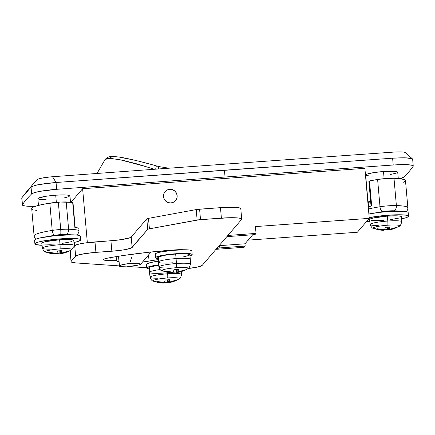 <?xml version="1.0" encoding="UTF-8"?>
<svg xmlns="http://www.w3.org/2000/svg" width="435" height="435" viewBox="0 0 435 435"><rect width="100%" height="100%" fill="white"/><g stroke="black" fill="none" stroke-linecap="round" stroke-linejoin="round"><path stroke-width="0.65" d="M169.721 189.301A6.9 6.797 -139.4 0 1 175.55 200.611A6.9 6.797 -139.4 0 1 170.911 202.944L168.253 202.612L165.909 201.291L164.234 199.186L163.489 196.615L163.777 193.966L165.066 191.645L167.154 190.008L169.721 189.301L172.38 189.627L174.723 190.949L176.398 193.053L177.143 195.63L176.855 198.273L175.566 200.595L173.483 202.231L170.911 202.944A6.9 6.797 -139.4 0 1 165.083 191.628A6.9 6.797 -139.4 0 1 169.721 189.301L172.38 189.627L174.723 190.949L176.398 193.053L177.143 195.63L176.855 198.273L175.566 200.595L173.483 202.231L170.911 202.944A6.9 6.797 -139.4 0 1 165.083 191.628A6.9 6.797 -139.4 0 1 176.403 193.064A6.9 6.797 -139.4 0 1 170.911 202.944L168.253 202.612L165.909 201.291L164.234 199.186L163.489 196.615L163.777 193.966L165.066 191.645L167.154 190.008L169.721 189.301M161.119 251.919L161.037 251.033L161.119 251.919M397.672 172.097L394.24 171.33L383.501 171.526L384.127 178.671L383.501 171.526A16.095 1.963 175 0 0 365.656 175.044L368.043 202.329A16.095 1.963 -5 0 1 370.604 201.019L368.804 201.639L368.097 202.465L370.789 203.172A16.095 1.963 -5 0 1 368.043 202.329M69.888 195.772L68.164 195.179L64.266 194.913L55.718 195.195L56.343 202.34L55.718 195.195A16.095 1.963 175 0 0 37.872 198.713L38.454 205.391M405.279 152.571A13.795 1.68 175 0 0 393.354 152.125A13790.533 1680.644 175 0 0 52.559 176.735L56.05 182.493L392.615 158.188L404.523 157.802M406.132 157.851L412.472 158.911L412.559 159.514C412.538 157.845 405.893 157.405 392.615 158.188L224.449 170.205L225.047 177.023A13797.428 1681.482 -5 0 1 393.213 165.012L392.615 158.188L393.213 165.012L408.199 164.745L412.277 165.343L413.136 165.8L413.158 166.339A1839.659 224.199 -5 0 1 403.957 177.061L399.928 178.66A22.995 2.8 -5 0 0 403.957 177.061A1839.659 224.199 -5 0 0 413.158 166.339A22.995 2.8 -5 0 0 413.25 166.045A22.995 2.8 -5 0 0 393.213 165.012A13797.428 1681.482 -5 0 0 225.047 177.023L224.449 170.205L56.05 182.493C42.445 183.652 34.109 185.174 31.043 187.066L21.842 197.789L22.441 204.613A1839.659 224.199 -5 0 1 31.641 193.89L34.452 192.629L40.167 191.324L56.648 189.312A13797.428 1681.482 -5 0 1 225.047 177.023A13797.428 1681.482 -5 0 0 56.648 189.312L56.05 182.493L56.648 189.312A22.995 2.8 -5 0 0 31.641 193.89L31.043 187.066L31.641 193.89A1839.659 224.199 -5 0 0 22.441 204.613L21.842 197.789L25.817 192.667L31.043 187.066C34.017 185.685 36.855 184.832 39.563 184.505L56.05 182.493L52.559 176.735A13790.533 1680.644 -5 0 1 393.354 152.125M74.2 242.425L74.505 245.9L74.2 242.425M215.977 249.32L244.133 247.287L215.977 249.32M248.119 240.136L357.347 232.246L369.261 218.365L364.883 168.34L82.623 188.725L71.046 202.221L82.623 188.725L87.343 242.67L82.623 188.725L364.883 168.34L369.261 218.365L357.347 232.246L248.119 240.136M216.483 248.532L219.838 247.912L245.166 246.079L244.133 247.287L245.166 246.079L244.97 243.807L252.713 234.775L244.97 243.807L245.166 246.079L219.838 247.912L219.642 245.634L244.97 243.807L219.642 245.634L219.838 247.912A13.795 1.68 -5 0 1 216.679 248.499M227.179 236.259A13.795 1.68 -5 0 1 229.68 236.439L255.008 234.612L256.041 233.405L227.886 235.438L256.041 233.405L255.008 234.612L229.68 236.439L227.01 236.254M35.398 206.293L24.991 205.962L22.462 205.151L22.441 204.613A22.995 2.8 -5 0 0 22.348 204.907A22.995 2.8 -5 0 0 35.398 206.293M398.275 178.502L397.726 172.238A16.095 1.963 175 0 0 383.501 171.526L374.345 172.521L367.662 173.897L365.759 174.788L365.71 175.18L369.141 175.947M371.332 176.034L373.921 176.034M390.195 174.576L396.965 172.923M70.492 202.172L69.943 195.908A16.095 1.963 175 0 0 55.718 195.195L46.561 196.19L38.633 198.028L37.927 198.849L39.65 199.442L46.137 199.703M63.891 197.99L69.181 196.593M395.921 151.973L398.335 151.897M400.499 151.891L403.783 152.109M404.784 152.326L405.306 152.598M29.156 188.986A1832.758 223.356 -5 0 1 37.557 179.476A1832.758 223.356 175 0 0 32.065 185.337L25.823 192.661M38.166 179.106L39.253 178.72M40.776 178.323L49.927 176.958M52.559 176.735A13.795 1.68 175 0 0 37.557 179.476M255.443 226.581L369.261 218.365L255.443 226.581L256.041 233.405L255.443 226.581M219.022 245.77A13.795 1.68 175 0 0 219.642 245.634L219.022 245.77M140.592 161.662L148.357 163.701M120.016 157.285L133.012 159.824M110.05 157.688L111.811 156.921M140.608 264.268L151.054 252.012L140.614 264.268L139.282 264.866L126.77 266.856L120.979 266.65L119.609 266.291L119.456 265.796L122.735 264.6L129.668 263.474L138.096 263.49L140.2 263.795L140.608 264.268L140.157 264.556L136.334 265.54L126.77 266.856A13.795 1.68 -5 0 1 119.369 266.013A13.795 1.68 -5 0 1 119.456 265.796L118.619 256.22L119.456 265.796A13.795 1.68 -5 0 1 129.668 263.474L138.096 263.49L140.2 263.795L140.608 264.268M131.642 257.406L129.668 263.474L131.642 257.406M154.327 169.275L138.553 164.31L122.73 160.259L110.849 158.411L107.151 158.509L105.118 159.417L97.032 173.462M168.998 168.204L158.715 166.545A4.6 0.343 105.7 0 1 158.345 168.981A4.6 0.343 -74.3 0 0 158.721 166.551L156.23 165.849C145.589 162.81 135.644 160.314 126.395 158.362C120.343 157.1 115.509 156.513 111.893 156.589C109.696 156.236 107.44 157.182 105.118 159.417M156.236 165.849A4.6 0.343 105.7 0 1 155.638 169.177A4.6 0.343 -74.3 0 0 156.236 165.849M105.123 159.417L109.712 158.367L119.571 159.618L148.395 167.312M202.21 265.372A18.395 2.24 -5 0 1 188.181 268.515L197.99 266.932L202.21 265.372L241.561 219.496L202.21 265.372M146.704 267.759L129.293 266.573L146.704 267.759M70.204 251.386L70.269 250.832L74.717 245.65L75.63 256.106L71.188 261.294A22.995 2.8 -5 0 0 71.041 261.652A22.995 2.8 -5 0 0 76.022 262.941L119.359 265.894L76.022 262.941L71.927 262.321L71.117 261.848L71.188 261.294L75.63 256.106L79.85 254.546L92.323 252.681L118.972 250.544L125.329 249.592L131.375 247.993L147.71 229.337L148.765 228.946L199.616 219.702L229.903 217.723L239.163 218.093L241.632 218.935L241.561 219.496A22.995 2.8 -5 0 0 241.708 219.137L240.794 208.675A22.995 2.8 175 0 0 220.474 207.664L235.813 207.381L239.908 208.006L240.713 208.479M158.128 261.06L154.343 261.805A12.876 1.571 -5 0 1 158.128 261.06M184.027 249.788L174.908 249.902L148.297 252.305L123.1 255.53L108.168 258.004L104.253 258.988L103.427 259.45L103.438 259.853L104.286 260.173L114.753 260.473L119 261.788A36.796 4.486 -5 0 1 116.52 260.853L116.15 256.617L116.52 260.853A9.2 1.12 -5 0 0 111.066 260.434A12.876 1.571 -5 0 1 103.323 259.673A12.876 1.571 -5 0 1 108.168 258.004A91.062 11.098 -5 0 1 174.908 249.902A12.876 1.571 -5 0 1 183.603 249.755M142.522 262.022L158.008 259.673A23.457 2.86 -5 0 0 149.069 261.06A13.795 1.68 -5 0 1 142.522 262.022M71.041 261.652L70.127 251.191A22.995 2.8 175 0 1 70.269 250.832L71.188 261.294L70.269 250.832L74.717 245.65L75.63 256.106A18.395 2.24 -5 0 1 95.912 252.376L94.999 241.92L110.93 240.767L111.849 251.229L110.93 240.767A18.395 2.24 175 0 0 131.212 237.037L132.131 247.499L131.212 237.037L146.791 218.881L147.71 229.337A4.6 0.56 -5 0 1 149.406 228.815L148.493 218.354L196.223 209.578L197.142 220.039A4.6 0.56 -5 0 1 200.513 219.626L199.594 209.17L220.474 207.664L221.388 218.12L200.513 219.626L199.594 209.17A4.6 0.56 175 0 0 196.223 209.578L197.142 220.039L149.406 228.815L148.493 218.354A4.6 0.56 175 0 0 146.791 218.881L147.71 229.337L132.131 247.499A18.395 2.24 -5 0 1 111.849 251.229L95.912 252.376L94.999 241.92A18.395 2.24 175 0 0 74.717 245.65L78.936 244.084L84.531 243.056L118.059 240.082L129.037 238.065L131.212 237.037L146.791 218.881L148.493 218.354L196.979 209.452L220.474 207.664L221.388 218.12A22.995 2.8 -5 0 1 241.708 219.137M160.444 252.055L160.363 251.098L160.444 252.055M110.811 257.531L111.066 260.434L110.811 257.531M148.536 254.964L149.069 261.06L148.536 254.964M72.879 202.596L74.853 227.402L78.817 228.255L79.018 230.528A36.796 4.486 175 0 0 68.599 229.234A13.795 1.68 175 0 0 60.715 229.462A4.6 0.566 85.9 0 1 60.595 234.617A9.2 1.12 -5 0 1 65.848 234.465A4.6 3.17 -88.3 0 0 68.599 229.234L66.212 201.949A13.795 1.68 175 0 0 58.328 202.177L60.715 229.462A13.795 1.68 -5 0 1 68.599 229.234A36.796 4.486 -5 0 1 79.018 230.528L78.817 228.255A36.796 4.486 175 0 0 74.853 227.402L72.667 202.389A36.796 4.486 175 0 0 66.212 201.949L68.599 229.234A4.6 3.17 91.7 0 1 65.848 234.465L57.659 234.884L48.35 236.444A32.195 3.926 -5 0 1 54.924 235.253A9.2 1.12 -5 0 1 60.595 234.617A4.6 0.566 -94.1 0 0 60.715 229.462L58.328 202.177A13.795 1.68 175 0 0 49.824 203.134A36.796 4.486 175 0 0 31.706 208.626L34.093 235.911A36.796 4.486 -5 0 1 52.211 230.419L49.824 203.134L52.211 230.419A13.795 1.68 -5 0 1 60.715 229.462A13.795 1.68 175 0 0 52.211 230.419A4.6 2.267 81 0 0 54.924 235.253A4.6 2.267 -99 0 1 52.211 230.419A36.796 4.486 175 0 0 34.093 235.873M75.097 227.451L74.853 227.402A2.3 0.283 -5 0 1 75.168 227.516L72.982 202.503A2.3 0.283 175 0 0 72.667 202.389L60.492 202.047L46.289 203.727L37.638 205.614L33.865 206.87L32.663 207.473L31.706 208.588L32.707 209.54M33.93 209.931L36.584 210.399M71.329 234.829L65.848 234.465A32.195 3.926 -5 0 1 71.112 234.802M76.468 235.025L77.925 233.889L78.811 232.317L79.018 230.528L78.811 232.317L77.925 233.889L76.468 235.025M77.93 233.883L76.908 235.074M403.321 182.27L404.523 181.667L405.485 180.552L404.479 179.601L399.444 178.606L393.996 178.279A13.795 1.68 175 0 0 377.607 179.465L379.994 206.75A13.795 1.68 -5 0 1 396.383 205.565L393.996 178.279L396.383 205.565A36.796 4.486 -5 0 1 407.867 207.799L405.48 180.514A36.796 4.486 175 0 0 393.996 178.279L386.111 178.508L377.607 179.465A36.796 4.486 175 0 0 369.494 180.955L371.68 205.967A36.796 4.486 175 0 0 368.244 206.783L371.68 205.967L369.494 180.955L368.875 181.221L369.304 181.33M407.872 207.838A36.796 4.486 175 0 0 396.383 205.565A13.795 1.68 175 0 0 379.994 206.75A36.796 4.486 175 0 0 368.445 209.056A36.796 4.486 -5 0 1 379.994 206.75L377.607 179.465L369.494 180.955A2.3 0.283 175 0 0 368.869 181.205L371.055 206.217A2.3 0.283 -5 0 1 371.68 205.967L371.316 206.059M366.759 186.136L366.123 186.191M376.134 212.775A32.195 3.926 -5 0 1 382.708 211.584A4.6 2.267 -99 0 1 379.994 206.75A4.6 2.267 81 0 0 382.708 211.584A9.2 1.12 -5 0 1 393.631 210.79A4.6 3.17 -88.3 0 0 396.383 205.565A4.6 3.17 91.7 0 1 393.631 210.79A32.195 3.926 -5 0 1 398.895 211.133L388.379 210.948L375.835 212.84M368.554 206.701L368.195 202.563L368.554 206.701M192.183 254.535L191.862 250.897A18.395 2.24 175 0 0 174.478 250.174A18.395 2.24 175 0 0 155.328 253.817L155.643 257.455A18.395 2.24 -5 0 1 174.794 253.812A18.395 2.24 -5 0 1 192.183 254.535A18.395 2.24 -5 0 1 192.063 254.823A18.395 2.24 -5 0 1 189.986 255.818M178.654 271.706L184.924 269.858A29.629 4.867 59.2 0 1 184.712 270.233A29.895 29.444 40.6 0 0 188.17 268.482A29.895 29.444 -139.4 0 1 184.712 270.233A29.629 4.867 59.2 0 1 184.407 270.461L187.882 268.705A13.289 1.62 175 0 0 188.17 268.482A13.289 1.62 175 0 0 176.512 267.688A13.289 1.62 175 0 0 161.863 270.38A29.895 29.444 40.6 0 0 165.588 271.614A29.629 1.642 -67.8 0 1 165.36 271.837A29.629 1.642 -67.8 0 0 165.588 271.614A29.895 29.444 -139.4 0 1 161.863 270.38A13.289 1.62 -5 0 1 176.512 267.688A4.6 0.566 -94.1 0 0 176.463 263.518A15.839 1.93 175 0 0 158.905 266.932M165.36 271.837A29.808 29.357 40.6 0 0 171.357 272.761L168.34 272.451M174.06 272.19L172.532 272.267A29.629 27.726 -23.3 0 0 176.333 271.946L174.06 272.19M176.74 272.386L176.333 271.946A29.808 3.654 -94.1 0 0 177.121 272.517L176.74 272.386M177.29 272.489L176.866 269.608L177.121 272.517L177.638 272.43L177.121 272.517M178.116 272.337L178.644 272.234L178.116 272.337M178.247 271.717L177.953 271.549A29.808 3.654 85.9 0 0 178.502 269.417A29.629 24.507 6.3 0 1 173.951 269.749A29.808 3.654 -94.1 0 1 173.396 271.88L171.879 272.158A29.808 29.357 40.6 0 1 165.882 271.233A29.629 1.642 -67.8 0 1 165.588 271.614A29.629 1.642 -67.8 0 0 165.882 271.233L172.896 272.109L173.396 271.88L173.951 269.749L178.502 269.417L177.953 271.549L179.16 271.63A29.808 29.357 -139.4 0 0 184.924 269.858A29.629 4.867 59.2 0 1 184.712 270.233A29.629 4.867 59.2 0 1 184.402 270.461L184.212 270.146L184.402 270.461L178.644 272.234L178.6 271.712L178.644 272.234A29.808 29.357 -139.4 0 0 184.402 270.461L177.192 272.506M161.863 270.38A13.289 1.62 175 0 0 162.228 270.951C160.841 270.728 159.732 269.406 158.905 266.987A15.839 1.93 -5 0 1 176.463 263.518L176.066 258.575A16.095 1.963 175 0 0 158.878 261.451A16.095 1.963 175 0 0 158.318 261.837A16.095 1.963 175 0 0 158.22 262.104L158.905 266.987A15.839 1.93 -5 0 0 166.904 267.949M189.839 254.6L186.403 253.833L175.669 254.029L176.066 258.575A16.095 1.963 -5 0 1 190.291 259.282L189.894 254.736A16.095 1.963 175 0 0 175.669 254.029L165.001 255.263L158.476 256.906L158.878 261.451A16.095 1.963 -5 0 1 176.066 258.575L175.669 254.029A16.095 1.963 175 0 0 158.476 256.906L158.878 261.451A16.095 1.963 -5 0 0 158.318 261.837L157.921 257.292L158.318 261.837A16.095 1.963 -5 0 0 158.215 262.087A16.095 1.963 -5 0 0 172.439 262.8M157.872 257.678L157.921 257.292L158.509 257.248L157.921 257.292A16.095 1.963 175 0 0 157.818 257.542L158.215 262.087M190.291 259.298A16.095 1.963 175 0 0 176.066 258.575L176.463 263.518A15.839 1.93 -5 0 1 190.459 264.224L190.291 259.298M177.953 271.549L177.774 269.515L178.002 271.663M190.459 264.273A15.839 1.93 175 0 0 176.463 263.518A4.6 0.566 85.9 0 1 176.512 267.688A13.289 1.62 -5 0 1 188.17 268.482M171.357 272.761L171.303 272.125L171.357 272.761M176.267 269.656L176.333 271.946L176.267 269.656M172.57 272.837L172.51 272.152M172.287 272.816L172.57 272.843M191.802 250.739L189.829 250.065L185.375 249.766L172.015 250.391L159.547 252.251L156.083 253.322L155.273 254.263M155.328 253.817A18.395 2.24 175 0 0 155.208 254.105L155.529 257.743A18.395 2.24 -5 0 1 155.643 257.455L155.328 253.817M189.888 255.851L191.313 255.323L192.118 254.377L190.149 253.703L182.738 253.404L172.336 254.029L165.463 254.861L157.823 256.433L155.643 257.455L155.589 257.901L157.916 258.624A18.395 2.24 -5 0 1 155.529 257.743M183.157 256.944L189.127 255.421M146.725 268.003A18.395 2.24 -5 0 1 146.84 267.715L146.791 268.161L147.438 268.542L149.113 268.884A18.395 2.24 -5 0 1 146.725 268.003L146.41 264.366A18.395 2.24 175 0 1 146.524 264.078L150.744 262.517L158.144 261.234A18.395 2.24 175 0 0 146.524 264.078L146.84 267.715A18.395 2.24 -5 0 1 158.606 264.85L151.065 266.155L146.84 267.715L146.47 264.524M169.851 281.972L176.121 280.118A29.629 4.867 59.2 0 1 175.909 280.499A29.895 29.444 40.6 0 0 179.367 278.743A29.895 29.444 -139.4 0 1 175.909 280.499A29.629 4.867 59.2 0 1 175.604 280.722L179.079 278.971A13.289 1.62 175 0 0 179.367 278.743A13.289 1.62 175 0 0 167.709 277.949A13.289 1.62 175 0 0 153.06 280.64A29.895 29.444 40.6 0 0 156.785 281.88A29.629 1.642 -67.8 0 1 156.562 282.097A29.629 1.642 -67.8 0 0 156.785 281.88A29.895 29.444 -139.4 0 1 153.06 280.64A13.289 1.62 -5 0 1 167.709 277.949A4.6 0.566 -94.1 0 0 167.665 273.778A15.839 1.93 175 0 0 150.102 277.193M156.562 282.097A29.808 29.357 40.6 0 0 162.554 283.022L159.536 282.712M165.256 282.456L163.729 282.527A29.629 27.726 -23.3 0 0 167.535 282.206L165.256 282.456M167.937 282.647L167.535 282.206A29.808 3.654 -94.1 0 0 168.318 282.777L167.937 282.647M168.486 282.755L168.062 279.868L168.318 282.777L168.834 282.69L168.318 282.777M169.313 282.603L169.84 282.5L169.313 282.603M169.443 281.983L169.15 281.809A29.808 3.654 85.9 0 0 169.699 279.683A29.629 24.507 6.3 0 1 165.148 280.01A29.808 3.654 -94.1 0 1 164.593 282.141L163.076 282.418A29.808 29.357 40.6 0 1 157.078 281.494A29.629 1.642 -67.8 0 1 156.785 281.88A29.629 1.642 -67.8 0 0 157.078 281.494L164.093 282.369L164.593 282.141L165.148 280.01L169.699 279.683L169.15 281.809L170.357 281.896A29.808 29.357 -139.4 0 0 176.121 280.118A29.629 4.867 59.2 0 1 175.909 280.499A29.629 4.867 59.2 0 1 175.599 280.722L175.408 280.406L175.599 280.722L169.84 282.5L169.797 281.978L169.84 282.5A29.808 29.357 -139.4 0 0 175.599 280.722L168.388 282.766M153.06 280.64A13.289 1.62 175 0 0 153.424 281.211C152.038 280.988 150.929 279.667 150.102 277.247A15.839 1.93 -5 0 1 167.665 273.778L167.551 272.397L167.665 273.778A15.839 1.93 -5 0 1 181.656 274.49L181.553 271.505M149.515 272.098A16.095 1.963 175 0 0 149.417 272.364A16.095 1.963 -5 0 1 149.515 272.098L149.118 267.552L149.515 272.098A16.095 1.963 -5 0 1 150.075 271.717A16.095 1.963 175 0 0 149.515 272.098M160.118 269.553A16.095 1.963 175 0 0 150.075 271.717A16.095 1.963 -5 0 1 160.118 269.553M158.101 278.21A15.839 1.93 -5 0 1 150.102 277.247L149.417 272.364A16.095 1.963 -5 0 0 163.636 273.06M158.655 265.149L149.673 267.166L150.075 271.717L149.673 267.166A16.095 1.963 175 0 1 158.65 265.149M149.069 267.944L149.118 267.552L149.705 267.509L149.118 267.552A16.095 1.963 175 0 0 149.015 267.802L149.417 272.353M169.15 281.809L168.97 279.776L169.199 281.923M181.656 274.539A15.839 1.93 175 0 0 167.665 273.778A4.6 0.566 85.9 0 1 167.709 277.949A13.289 1.62 -5 0 1 179.367 278.743M162.554 283.022L162.5 282.386L162.554 283.022M167.464 279.917L167.535 282.206L167.464 279.917M163.484 283.076L163.767 283.109L163.707 282.413M80.714 239.87L80.393 236.232A22.995 2.8 175 0 0 58.66 235.33A22.995 2.8 175 0 0 34.724 239.881L35.045 243.518A22.995 2.8 -5 0 1 58.981 238.967A22.995 2.8 -5 0 1 80.714 239.87A22.995 2.8 -5 0 1 80.567 240.234L77.843 241.512L73.912 242.491A22.995 2.8 -5 0 0 80.567 240.234L80.638 239.674L79.828 239.201L75.733 238.581L60.394 238.858L43.538 240.903L37.769 242.241L35.045 243.518L34.724 239.881A22.995 2.8 175 0 0 34.577 240.24L34.898 243.877A22.995 2.8 -5 0 1 35.045 243.518L34.974 244.078L35.784 244.552L42.054 245.275A22.995 2.8 -5 0 1 34.898 243.877M50.46 249.141A15.839 1.93 -5 0 1 42.461 248.173A15.839 1.93 -5 0 1 60.019 244.704A4.6 0.566 85.9 0 1 60.068 248.874A13.289 1.62 -5 0 1 71.639 249.233A13.289 1.62 175 0 0 60.068 248.874A13.289 1.62 175 0 0 45.414 251.566A29.895 29.444 40.6 0 0 49.139 252.806A29.629 1.642 -67.8 0 1 48.916 253.023A29.629 1.642 -67.8 0 0 49.139 252.806A29.895 29.444 -139.4 0 1 45.414 251.566A13.289 1.62 -5 0 1 60.068 248.874A4.6 0.566 -94.1 0 0 60.019 244.704A15.839 1.93 175 0 0 42.456 248.124M48.916 253.023A29.808 29.357 40.6 0 0 54.913 253.953L51.89 253.643M57.616 253.382L56.082 253.453A29.629 27.726 -23.3 0 0 59.889 253.132L57.616 253.382M60.291 253.572L59.889 253.132A29.808 3.654 -94.1 0 0 60.677 253.703L60.291 253.572M60.84 253.681L60.421 250.794L60.677 253.703L61.194 253.616L60.677 253.703M61.667 253.529L62.194 253.426L61.667 253.529M62.205 252.898L68.474 251.044A29.629 4.867 59.2 0 1 68.262 251.425A29.895 29.444 40.6 0 0 70.834 250.174A29.895 29.444 -139.4 0 1 68.262 251.425A29.629 4.867 59.2 0 1 67.958 251.647L62.194 253.426L62.151 252.904L62.194 253.426A29.808 29.357 -139.4 0 0 67.958 251.647L60.748 253.697M45.414 251.566A13.289 1.62 175 0 0 45.778 252.137C44.392 251.914 43.288 250.593 42.461 248.173L41.771 243.29A16.095 1.963 175 0 1 59.617 239.761L60.019 244.704L59.617 239.761L45.566 241.659L42.532 242.594L41.825 243.415M74.01 245.465A15.839 1.93 175 0 0 60.019 244.704A15.839 1.93 -5 0 1 74.01 245.416L73.841 240.484A16.095 1.963 175 0 0 59.617 239.761L70.356 239.565L73.221 240.006L73.738 240.724M70.731 250.294L67.958 251.647L67.768 251.338L67.958 251.647A29.629 4.867 59.2 0 0 68.262 251.425A29.629 4.867 59.2 0 0 68.474 251.044A29.808 29.357 -139.4 0 1 62.716 252.822L61.504 252.74A29.808 3.654 85.9 0 0 62.053 250.609A29.629 24.507 6.3 0 1 57.502 250.935A29.808 3.654 -94.1 0 1 56.952 253.067L55.43 253.349A29.808 29.357 40.6 0 1 49.432 252.42A29.629 1.642 -67.8 0 1 49.139 252.806A29.629 1.642 -67.8 0 0 49.432 252.42L56.447 253.295L56.952 253.067L57.502 250.935L62.053 250.609L61.552 252.855M54.913 253.953L54.853 253.311L54.913 253.953M59.823 250.843L59.889 253.132L59.823 250.843M61.504 252.74L61.324 250.701L61.797 252.909M55.838 254.002L56.12 254.035L56.061 253.344L56.131 254.029M62.227 243.388L71.835 241.621M43.549 244.008L50.036 244.269L55.995 243.986M80.317 236.036L77.854 235.194L72.286 234.813L55.588 235.596L39.998 237.929L35.665 239.261L34.724 239.881L34.659 240.441M408.498 216.2A22.995 2.8 -5 0 1 408.351 216.559L408.421 216.005L407.611 215.532L405.953 215.162L396.693 214.787L383.686 215.564L369.195 217.652A22.995 2.8 -5 0 1 394.115 214.857A22.995 2.8 -5 0 1 408.498 216.2L408.177 212.563A22.995 2.8 175 0 0 393.8 211.22A22.995 2.8 175 0 0 368.88 214.015L378.95 212.41L392.25 211.285L403.196 211.269L407.29 211.894L408.101 212.367M389.988 229.229L396.258 227.374A29.629 4.867 59.2 0 1 396.046 227.755A29.895 29.444 40.6 0 0 399.509 225.999A29.895 29.444 -139.4 0 1 396.046 227.755A29.629 4.867 59.2 0 1 395.741 227.978L399.216 226.227A13.289 1.62 175 0 0 399.509 225.999A13.289 1.62 175 0 0 387.851 225.205A13.289 1.62 175 0 0 373.203 227.896A29.895 29.444 40.6 0 0 376.922 229.136A29.629 1.642 -67.8 0 1 376.699 229.354A29.629 1.642 -67.8 0 0 376.922 229.136A29.895 29.444 -139.4 0 1 373.203 227.896A13.289 1.62 -5 0 1 387.851 225.205A4.6 0.566 -94.1 0 0 387.803 221.034A15.839 1.93 175 0 0 370.239 224.449M376.699 229.354A29.808 29.357 40.6 0 0 382.697 230.278L379.673 229.968M385.399 229.713L383.866 229.783A29.629 27.726 -23.3 0 0 387.672 229.462L385.399 229.713M388.074 229.903L387.672 229.462A29.808 3.654 -94.1 0 0 388.46 230.033L388.074 229.903M388.624 230.012L388.205 227.124L388.46 230.033L388.977 229.946L388.46 230.033M389.45 229.859L389.978 229.756L389.45 229.859M389.581 229.24L389.287 229.071A29.808 3.654 85.9 0 0 389.836 226.939A29.629 24.507 6.3 0 1 385.285 227.266A29.808 3.654 -94.1 0 1 384.736 229.397L383.213 229.675A29.808 29.357 40.6 0 1 377.216 228.75A29.629 1.642 -67.8 0 1 376.922 229.136A29.629 1.642 -67.8 0 0 377.216 228.75L384.23 229.626L384.736 229.397L385.285 227.266L389.836 226.939L389.287 229.071L390.499 229.153A29.808 29.357 -139.4 0 0 396.258 227.374A29.629 4.867 59.2 0 1 396.046 227.755A29.629 4.867 59.2 0 1 395.741 227.978L395.551 227.668L395.741 227.978L389.978 229.756L389.934 229.234L389.978 229.756A29.808 29.357 -139.4 0 0 395.741 227.978L388.531 230.023M373.203 227.896A13.289 1.62 175 0 0 373.562 228.467C372.175 228.244 371.071 226.923 370.245 224.503A15.839 1.93 -5 0 1 387.803 221.034L387.4 216.092A16.095 1.963 175 0 0 369.554 219.621L370.245 224.503A15.839 1.93 -5 0 0 378.243 225.466M401.625 216.815A16.095 1.963 175 0 0 387.4 216.092L387.803 221.034A15.839 1.93 -5 0 1 401.793 221.747L401.625 216.815M389.287 229.071L389.107 227.032L389.336 229.18M401.793 221.796A15.839 1.93 175 0 0 387.803 221.034A4.6 0.566 85.9 0 1 387.851 225.205A13.289 1.62 -5 0 1 399.509 225.999M382.697 230.278L382.637 229.642L382.697 230.278M387.607 227.173L387.672 229.462L387.607 227.173M383.621 230.332L383.904 230.365L383.844 229.669M408.351 216.559L405.627 217.843L401.695 218.816A22.995 2.8 -5 0 0 408.351 216.559M369.837 221.605L366.64 221.42A22.995 2.8 -5 0 0 369.837 221.605M390.01 219.718L399.618 217.951M401.521 217.054L401.005 216.336L398.139 215.896L387.4 216.092L373.35 217.989L370.315 218.919L369.609 219.746M371.332 220.338L377.819 220.599L383.779 220.317M160.945 251.044L161.021 251.936M405.268 152.56L412.472 158.911M21.75 198.083L22.348 204.907M412.652 159.221L413.25 166.045M118.516 256.237L119.369 266.008M34.093 235.911L34.517 237.543L35.719 239.239M406.578 211.698L407.731 209.501L407.867 207.799M172.537 272.848L162.228 270.951M187.882 268.705C188.567 269.096 189.432 267.601 190.459 264.224M177.763 269.515L177.942 271.587M172.521 272.152L172.581 272.843M163.734 283.109L153.424 281.211M179.079 278.971C179.764 279.357 180.628 277.867 181.656 274.49M168.959 279.776L169.139 281.847M163.718 282.413L163.777 283.103M56.088 254.035L45.778 252.137M73.906 246.596L74.01 245.416M61.313 250.701L61.498 252.773M383.871 230.365L373.562 228.467M399.216 226.227C399.906 226.613 400.765 225.123 401.793 221.747M389.097 227.032L389.281 229.104M383.855 229.669L383.915 230.36"/></g></svg>
